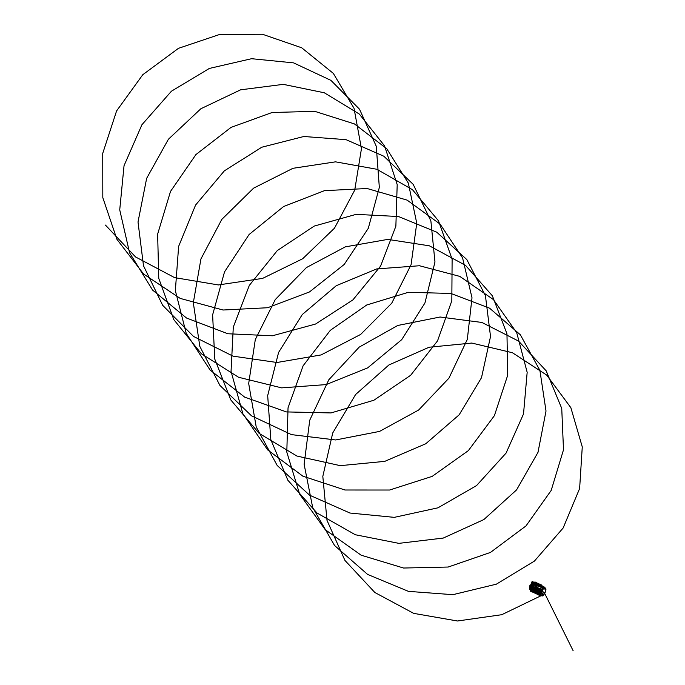 <?xml version="1.0" encoding="UTF-8"?>
<svg xmlns="http://www.w3.org/2000/svg" width="685" height="685" viewBox="0 0 685 685"><rect width="100%" height="100%" fill="white"/><g stroke="black" fill="none" stroke-linecap="round" stroke-linejoin="round"><path stroke-width="1.03" d="M534.6 591.96L534.437 592.602L534.54 591.908L533.469 592.174M533.564 591.343L533.452 592.14L533.469 591.42A4.187 1.139 114 0 0 533.564 591.343L538.384 593.484L537.742 594.075L537.288 593.133L536.783 593.647L534.437 592.602M534.163 589.023A4.658 1.267 -66 0 0 534.369 588.612A4.658 1.267 -66 0 0 534.574 588.192L534.112 589.006M537.554 594.323L536.989 594.126M542.392 586.292L541.201 585.675L542.34 586.42A4.658 1.267 114 0 1 542.366 586.428M540.953 586.223L541.15 585.778L536.697 583.8M533.761 590.376L533.264 590.196A4.187 1.139 -66 0 0 533.358 590.076L540.054 593.116L533.358 590.076M532.296 591.181L532.288 591.874L532.228 591.215A4.187 1.139 -66 0 0 532.296 591.181L533.358 591.652M538.213 593.809L538.975 594.152L538.359 594.597L532.313 591.908M532.039 591.283L532.074 591.857L531.988 591.283A4.187 1.139 -66 0 0 532.039 591.283L532.185 591.343M534.077 589.828L533.615 589.682A4.187 1.139 -66 0 0 533.701 589.554L540.388 592.576L533.701 589.554M535.456 589.648L539.66 591.737L534.908 589.579M540.217 591.283A4.187 1.139 114 0 1 540.003 591.686L540.73 592.003A4.187 1.139 114 0 1 540.388 592.585L540.388 592.576M539.934 593.244A4.187 1.139 114 0 1 538.941 594.203M535.661 584.005L535.405 583.885A4.187 1.139 114 0 1 534.488 587.893L534.411 588.261A4.778 1.301 114 0 1 534.094 588.894L533.932 589.014A4.187 1.139 114 0 1 531.748 591.232A4.187 1.139 114 0 1 531.748 591.223A4.187 1.139 -66 0 0 533.932 589.014L534.163 588.929A4.778 1.301 -66 0 0 534.48 588.295L534.574 588.192M531.765 591.232L530.875 591.438A4.761 1.293 114 0 1 530.798 591.352M536.466 585.401L536.381 585.581A4.187 1.139 114 0 1 536.346 585.752L536.638 585.872M536.115 584.288L535.507 584.742L536.081 584.999M535.507 584.742A4.187 1.139 -66 0 0 535.516 584.622L536.09 584.254M535.524 584.296A4.187 1.139 -66 0 0 535.516 584.211L536.072 583.937L535.687 584.374M534.874 587.396L534.805 587.336A4.187 1.139 -66 0 0 534.865 587.182L541.501 590.359L534.865 587.182M535.139 586.762L535.045 586.685A4.187 1.139 -66 0 0 535.105 586.514L536.535 587.225L536.192 586.403A4.187 1.139 114 0 0 536.244 586.214L536.835 586.189M536.62 586.591L536.466 587.122M540.491 588.912L541.749 589.708A4.187 1.139 114 0 1 541.552 590.23L535.199 587.584M540.345 590.282L535.679 588.115L539.823 590.145M542.212 587.85A4.187 1.139 114 0 1 541.801 589.554L535.533 586.848M541.552 590.247A4.187 1.139 114 0 1 541.253 590.941L540.534 590.624A4.187 1.139 114 0 1 540.311 591.095L535.156 588.8M534.488 587.935L535.233 588.261L534.583 588.261M541.253 590.941L541.287 591.181A4.658 1.267 114 0 1 540.893 591.977M540.003 591.686L540.534 590.624M540.576 590.932L541.261 591.241L540.73 592.003M540.876 592.011L540.885 592.003A4.658 1.267 114 0 1 540.876 592.011L540.191 591.694M538.29 594.623L537.485 594.434M537.177 593.715L537.382 593.27M539.318 588.398L540.456 588.972L540.748 588.389M539.592 588.518L540.208 588.792M536.835 587.293L537.46 587.567M536.244 586.214L536.757 586.446M537.734 587.687L536.535 587.225M537.477 592.756L538.795 593.21M537.442 592.148L537.228 592.585L535.704 591.763M535.858 591.446L535.644 591.874L537.228 592.585M534.694 590.924L534.471 591.352M534.3 591.275L534.805 591.635L534.968 591.044M534.72 591.532L535.499 591.814L535.584 591.318M535.208 591.814L537.554 592.859L537.725 592.268M537.965 593.039L538.341 592.542M535.499 591.814L534.685 591.292M538.256 593.039L537.434 592.516M536.346 583.748L535.619 583.278A4.778 1.301 -66 0 0 535.49 583.098L535.422 583.063A4.778 1.301 114 0 1 535.55 583.243L535.396 583.903L535.524 583.38L534.839 583.671A4.17 1.13 114 0 0 534.805 583.586L534.103 583.355A4.067 1.105 -66 0 1 533.127 587.627L532.861 588.167L533.487 588.543A4.17 1.13 114 0 1 533.375 588.749L534.163 588.929M536.398 583.62L535.713 583.312M532.339 592.02L531.5 591.771M534.891 589.331L535.268 588.569M533.084 592.328L536.852 594.006M536.055 588.466L539.908 590.29M540.311 591.095L535.062 588.989M535.113 588.877L540.388 591.232M536.835 594.049L537.391 594.032M535.319 589.879L539.66 591.746M537.853 584.442L541.056 585.88M537.871 584.476L541.621 586.523L537.896 584.51M540.679 585.564L536.894 583.791L540.705 585.504M536.689 583.817L536.501 584.236L536.672 583.783L541.167 585.812M537.168 593.792L537.288 593.133M540.054 593.133L533.718 590.487M540.388 592.593L534.026 589.939M541.749 589.708L535.473 586.951M532.099 591.891L538.564 594.477M535.396 591.677L534.891 591.198M534.428 592.491L534.625 592.046M529.925 585.444L529.693 586.189L531.012 586.78L531.021 587.593M531.389 586.069L531.089 586.754M531.483 586.077L531.149 586.814M531.774 586.386L531.86 585.718L531.021 586.788M538.17 584.99L541.415 586.591M541.621 586.523L543.171 587.191L542.785 586.643L541.099 585.863M543.171 587.191L542.58 588.013L543.179 587.199L542.58 588.013L536.312 585.23L536.295 583.723M536.749 584.202L537.194 584.485M537.271 584.476L536.792 584.262M542.263 586.66L542.7 586.934M542.768 586.951L542.306 586.72M537.323 585.675L536.886 586.694M536.423 585.273L536.723 586.137L537.186 585.658M541.398 587.49L540.456 588.903L536.706 587.233M541.013 587.927L541.681 587.619M531.098 586.797L531.175 587.328L531.577 586.831M530.267 586.6A3.494 0.95 -66 0 0 529.745 589.417A3.494 0.95 -66 0 0 531.988 587.353A3.494 0.95 -66 0 0 532.476 583.295A3.494 0.95 -66 0 0 530.721 585.581A3.494 0.95 -66 0 0 530.669 585.692M534.446 583.132L532.476 582.259L532.519 583.269A3.536 0.959 114 0 1 532.519 583.269A3.536 0.959 114 0 1 532.819 583.252A3.536 0.959 114 0 1 532.031 587.379A3.536 0.959 114 0 1 529.942 589.708A3.536 0.959 114 0 1 529.762 589.468A3.536 0.959 114 0 1 529.753 589.442M530.413 586.66A2.269 0.616 -66 0 0 530.139 588.312A2.269 0.616 -66 0 0 531.594 586.968A2.269 0.616 -66 0 0 531.911 584.331A2.269 0.616 -66 0 0 530.806 585.752M531.954 584.314A2.346 0.642 114 0 1 532.005 584.288A2.346 0.642 114 0 1 532.211 584.271A2.346 0.642 114 0 1 531.68 587.019A2.346 0.642 114 0 1 530.301 588.569A2.346 0.642 114 0 1 530.173 588.406A2.346 0.642 114 0 1 530.156 588.355M532.254 584.305A2.346 0.642 114 0 1 532.313 584.322A2.346 0.642 114 0 1 531.783 587.062A2.346 0.642 114 0 1 530.404 588.612A2.346 0.642 114 0 1 530.353 588.578M532.913 583.303A3.545 0.968 114 0 1 533.024 583.329A3.545 0.968 114 0 1 532.228 587.465A3.545 0.968 114 0 1 530.139 589.802A3.545 0.968 114 0 1 530.053 589.734L530.37 590.299M530.413 590.376L530.55 591.104L531.149 590.924A4.17 1.13 114 0 0 531.2 590.958L531.423 591.712L531.748 591.223M530.875 585.778A1.986 0.539 114 0 1 532.005 584.579A1.986 0.539 114 0 1 531.543 586.891A1.986 0.539 114 0 1 530.387 588.21A1.986 0.539 114 0 1 530.481 586.685L529.676 586.129M531.235 585.94A1.952 0.531 114 0 1 532.117 584.793M534.48 588.295L533.915 588.055L534.488 587.893A4.187 1.139 -66 0 0 535.396 583.903M535.345 583.132L534.934 582.866A4.761 1.293 114 0 1 535.062 583.046L535.619 583.278M534.934 582.866L535.49 583.098M533.915 588.055A4.761 1.293 114 0 1 533.615 588.663M530.875 591.438L531.5 591.643M530.687 590.693L530.507 591.172L531.68 591.189M530.618 588.158A1.952 0.531 114 0 1 530.884 586.72M533.923 587.653L534.42 587.858M535.327 583.868L534.839 583.671M533.829 587.876L533.127 587.627M534.668 583.389L533.992 583.2A4.067 1.105 -66 0 0 533.683 583.132A4.067 1.105 -66 0 0 533.161 583.449M533.855 588.98L533.375 588.749M531.363 586L532.022 585.658M545.842 589.836L544.584 588.877L545.868 590.119A3.904 1.062 114 0 1 545.089 592.525L543.462 592.174A4.632 1.259 114 0 1 540.919 595.616L542.554 595.83A4.119 1.122 -66 0 0 544.686 593.116A4.119 1.122 -66 0 0 544.875 592.722L543.368 592.097L544.977 592.508A4.196 1.139 -66 0 0 545.834 589.871L544.489 588.62A4.735 1.293 -66 0 0 544.275 587.036L544.601 587.773A4.667 1.267 114 0 1 544.549 588.706L545.902 589.948M543.599 591.934L543.428 592.148A4.667 1.267 114 0 1 543.231 592.559A4.667 1.267 114 0 1 541.184 595.436A4.667 1.267 114 0 1 540.859 595.625L540.748 595.65A4.735 1.293 -66 0 0 543.154 592.534A4.735 1.293 -66 0 0 543.351 592.131L543.368 592.097M542.246 595.907A4.196 1.139 -66 0 0 542.349 595.924A4.196 1.139 -66 0 0 542.46 595.907L540.799 595.71M538.033 594.683A4.898 1.336 -66 0 0 538.256 594.897A4.898 1.336 -66 0 0 541.124 591.66A4.898 1.336 -66 0 0 542.452 587.961M542.546 586.514A4.898 1.336 -66 0 0 542.237 585.949A4.898 1.336 -66 0 0 541.929 585.932M543.351 592.131L545.012 592.679L545.902 590.042L545.731 588.398A4.119 1.122 -66 0 1 545.842 589.742L545.902 589.905M544.506 587.353A4.632 1.259 114 0 1 544.584 588.749L544.584 588.912M545.02 592.645L544.977 592.756A3.836 1.045 114 0 1 544.789 593.116A3.836 1.045 114 0 1 543.008 595.548M531.252 584.63A23.812 6.482 114 0 1 532.134 582.378A23.812 6.482 114 0 1 532.219 582.181L531.029 584.999M529.779 588.218L529.702 588.766M532.485 582.224L534.454 583.098M532.365 582.113L534.48 583.055M532.305 582.036L534.497 583.012M530.43 585.487L532.065 581.574L534.591 582.644M532.288 581.616L530.592 585.649M530.233 586.574L529.308 588.954L529.71 589.271M530.13 586.531L529.368 589.117M532.211 581.505L534.617 582.584M529.959 586.454L529.505 588.21M534.394 583.355L534.394 583.423A4.153 1.13 114 0 1 533.392 587.67M534.446 583.44L534.574 582.892M533.247 588.398L533.487 587.85M540.131 584.716L535.019 581.942M535.088 582.926L535.302 582.464L536.989 583.243M535.464 582.567L535.387 583.046M540.251 584.699L541.895 585.401L539.908 584.117M536.672 582.841L539.652 584.168M535.302 582.464L534.908 581.916L534.608 582.849M541.33 584.904L540.859 584.69M540.816 584.63L541.253 584.913M535.816 582.473L535.345 582.233M535.302 582.173L535.747 582.456M105.447 225.091L135.561 256.961L174.564 277.613L218.404 284.943L262.629 278.384L302.684 258.742L334.46 228.216L354.719 190.147L361.449 148.688L354.034 108.316L333.355 73.415L301.691 47.779L262.449 34.25L219.851 34.396L178.485 48.318L142.78 74.716L116.578 110.944L102.733 153.363L102.81 197.64L116.895 239.27L143.61 274.034L180.241 298.42L223.053 310.014L267.655 307.736L309.466 291.956L344.187 264.478L368.29 228.336L379.336 187.45L376.27 146.265L359.522 109.223L330.923 80.368L293.6 62.874L251.566 58.704L209.336 68.44L171.421 91.208L141.923 124.747L124.036 165.693L119.729 209.867L129.568 252.791L152.601 290.097L186.517 318.02L227.865 333.749L272.407 335.778L315.562 324.039L352.895 299.91L380.603 266.071L395.87 226.187L397.197 184.607L384.533 145.828L359.325 114.061L324.305 92.783L283.265 84.358L240.598 89.821L200.876 108.735L168.399 139.26L146.65 178.331L138.01 221.983L143.499 265.78L162.636 305.262L193.512 336.429L232.994 356.149L277.031 362.493L321.102 354.933L360.678 334.417L391.726 303.215L411.06 264.761L416.763 223.224L408.337 183.109L386.777 148.756L354.436 123.916L314.8 111.347L272.142 112.494L231.042 127.393L195.901 154.596L170.514 191.415L157.644 234.107L158.749 278.341L173.81 319.621L201.347 353.734L238.56 377.264L281.655 387.873L326.206 384.585L367.639 367.888L401.71 339.666L424.923 303.035L434.966 261.978L430.882 220.938L413.192 184.368L383.857 156.24L346.045 139.663L303.84 136.495L261.773 147.224L224.346 170.856L195.585 205.055L178.631 246.377L175.351 290.628L186.192 333.287L210.098 370.028L244.691 397.137L286.416 411.916L331.009 412.935L373.89 400.237L410.64 375.303L437.527 340.882L451.826 300.732L452.117 259.204L438.486 220.793L412.456 189.685L376.87 169.272L335.556 161.84L292.949 168.304L253.621 188.135L221.803 219.397L200.936 258.939L193.316 302.753L199.823 346.379L219.885 385.39L251.506 415.829L291.459 434.624L335.65 439.958L379.541 431.413L418.638 410.032L448.923 378.188L467.324 339.358L471.999 297.769L462.58 257.928L440.138 224.149L407.138 200.123L367.143 188.512L324.442 190.67L283.624 206.519L249.075 234.535L224.517 271.902L212.624 314.86L214.756 359.034L230.785 399.929L259.127 433.382L296.913 456.039L340.265 465.654L384.739 461.365L425.779 443.752L459.164 414.81L481.495 377.709L490.528 336.506L485.425 295.646L466.81 259.555L436.739 232.172L398.464 216.52L356.114 214.362L314.235 226.076L277.305 250.564L249.314 285.405L233.294 327.087L231.042 371.373L242.875 413.74L267.664 449.899L302.898 476.195L344.983 490.006L389.611 490.023L432.184 476.375L468.343 450.644L494.39 415.675L507.696 375.269L506.969 333.818L492.369 295.8L465.535 265.36L429.401 245.829L387.838 239.39L345.317 246.857L306.392 267.595L275.267 299.576L255.299 339.572L248.689 383.523L256.216 426.96L277.194 465.475L309.543 495.161L349.949 513.031L394.277 517.355L437.963 507.825L476.546 485.588L506.061 453.11L523.52 413.937L527.167 372.323L516.747 332.782L493.448 299.602L459.806 276.397L419.468 265.746L376.741 268.914L336.241 285.714L302.299 314.518L278.589 352.433L267.681 395.622L270.84 439.71L287.828 480.194L316.967 512.971L355.292 534.737L398.875 543.359L443.255 538.067L483.875 519.555L516.567 489.903L537.99 452.365L546.013 411.034L539.891 370.371L520.36 334.794L489.578 308.173L450.867 293.445L408.388 292.298L366.715 304.996L330.316 330.333L303.104 365.799L288.034 407.815L286.809 452.109L299.636 494.168L325.281 529.728L361.141 555.192L403.559 568.028L448.187 567.034L490.443 552.444L525.986 525.934L551.185 490.434L563.498 449.805L561.743 408.448L546.193 370.85L518.571 341.096L481.897 322.455L440.112 317.009L397.702 325.486L359.214 347.115L328.791 379.798L309.731 420.222L304.131 464.293L312.677 507.517L334.571 545.508L367.614 574.424L408.457 591.361L452.888 594.674L496.36 584.177L534.403 561.101L563.138 528.007L579.63 488.508L582.267 446.894L570.853 407.669L546.698 375.097L512.44 352.732L471.777 343.057L429.067 347.235L388.892 364.977L355.583 394.543L332.722 432.98L322.815 476.392L327.002 520.36L344.94 560.424L374.849 592.499L413.697 613.375L457.494 620.995L501.754 614.702L541.938 595.299M542.666 594.794L543.094 594.494M543.667 594.083L544.173 593.724M544.678 593.356L573.148 650.75M536.149 585.118L536.569 584.245M536.74 584.348L536.312 585.23M530.318 589.828A4.067 1.105 -66 0 0 530.387 590.307M530.524 590.53A4.067 1.105 -66 0 0 532.861 588.167M533.05 588.355A4.153 1.13 114 0 1 530.781 590.753M534.077 589.023L533.529 588.757M545.902 589.049A3.836 1.045 114 0 1 545.894 589.811M538.847 594.768A4.872 1.327 -66 0 0 539.163 595.274A4.872 1.327 -66 0 0 542.015 592.054A4.872 1.327 -66 0 0 543.128 586.377A4.872 1.327 -66 0 0 542.546 586.48M541.184 595.436L540.748 595.65M544.438 587.242A4.667 1.267 114 0 1 544.601 587.773M532.545 582.961L532.176 582.396A23.77 6.473 -66 0 0 531.372 584.442M533.024 583.329L532.861 582.849L533.564 583.158M530.019 585.401L531.363 585.992M536.184 583.697L535.953 584.194M532.939 583.295L534.403 583.269M538.256 594.897L542.52 595.907L544.977 592.756M542.237 585.949L544.275 587.036M544.361 587.191L545.731 588.398M529.514 588.501L529.95 586.454M534.514 582.824L534.908 581.908"/></g></svg>

